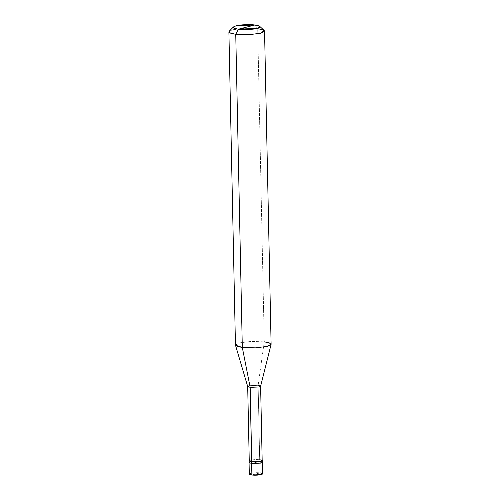<?xml version="1.0" encoding="UTF-8"?>
<svg xmlns="http://www.w3.org/2000/svg" width="500" height="500" viewBox="0 0 500 500"><rect width="100%" height="100%" fill="white"/><g stroke="black" fill="none" stroke-linecap="round" stroke-linejoin="round"><path stroke-width="0.38" stroke-dasharray="2.5 1.88" d="M249.25 460.938L250.619 460.175L259.825 459.75L262.169 460.356L259.825 459.75L259.862 461.394L251.631 463.5L259.862 461.394L262.431 462.306L259.862 461.394L250.475 461.8L249.062 462.587L250.475 461.8L259.862 461.394L255.75 462.45L259.862 461.394L260.1 472.894C253.531 472 244.856 474.219 251.875 475L260.1 472.894L259.862 461.394L250.756 461.731L259.862 461.394L259.825 459.75L250.444 460.156L249.244 460.625L250.444 460.156L259.688 459.787C253.337 458.919 244.95 461.069 251.737 461.825M249.306 474.087L250.719 473.294L260.1 472.894L251.875 475M260.1 472.894L262.675 473.806M247.7 386.525L249.056 385.7L258.131 385.312L259.688 459.787L258.131 385.312L249.056 385.7L247.694 386.494M235.45 345.012L239.225 342.906L251.1 341.431L264.25 341.831L258.131 385.312L264.25 341.831L251.1 341.431L239.225 342.906L235.481 345.175M229.194 31.237L232.669 29.75L244.544 28.275L257.694 28.681L264.25 341.831L257.694 28.681L244.544 28.275L232.669 29.75L228.894 31.862M257.694 28.681L254.856 25L257.694 28.681L264.219 30.506M259.688 459.787L262.175 460.669M258.131 385.312L260.606 386.256M264.25 341.831L269.144 342.825L271.106 344.269"/><path stroke-width="0.75" d="M260.706 461.519L261.019 463.1L251.631 463.5L251.875 475L249.306 474.087L249.062 462.587L251.631 463.5L250.756 461.731L251.631 463.5L261.019 463.1L262.431 462.306L261.019 463.1L251.631 463.5L249.062 462.587L249.025 460.944L251.6 461.856L251.631 463.5L261.019 463.1L260.706 461.519M251.875 475L251.737 461.825L249.25 460.938L247.694 386.469L250.175 387.35L251.6 461.856L260.981 461.456L262.4 460.662L262.675 473.806L261.256 474.6L251.875 475C258.444 475.894 267.125 473.675 260.1 472.894M259.75 26.369L264.219 30.506L260.775 33.219L248.9 34.7L235.75 34.294L248.9 34.7L260.775 33.219L264.55 31.113L271.106 344.269L267.331 346.375L255.456 347.85L242.306 347.45L255.456 347.85L267.331 346.375L271.087 344.431L260.606 386.256L259.25 386.962L250.175 387.35L259.25 386.962L260.613 386.194L262.175 460.669L260.806 461.431L251.737 461.825L250.175 387.35L242.306 347.45L235.75 34.294L238.4 29.213L257.169 28.406L259.75 26.369L254.856 25L238.4 29.213C232.569 28.294 231.8 27.156 236.088 25.806C239.688 24.706 250.012 24.262 254.856 25C260.688 25.919 261.456 27.056 257.169 28.406C253.569 29.506 243.25 29.95 238.4 29.213L254.856 25L236.088 25.806L233.487 26.919L234.213 28.269L238.4 29.213L235.75 34.294L242.306 347.45L250.175 387.35L247.7 386.525L235.481 345.175L242.306 347.45L237.413 346.456L235.45 345.012L228.894 31.862L230.856 33.306L235.75 34.294L230.169 33.038L229.194 31.237L233.487 26.919M262.4 460.662L262.169 460.356L260.981 461.456L251.6 461.856L249.244 460.625L249.025 460.944M251.737 461.825C258.087 462.688 266.475 460.544 259.688 459.787M260.613 386.194L258.131 385.312M271.087 344.431L269.337 342.894L264.25 341.831M264.55 31.113L262.587 29.669L257.694 28.681"/></g></svg>

